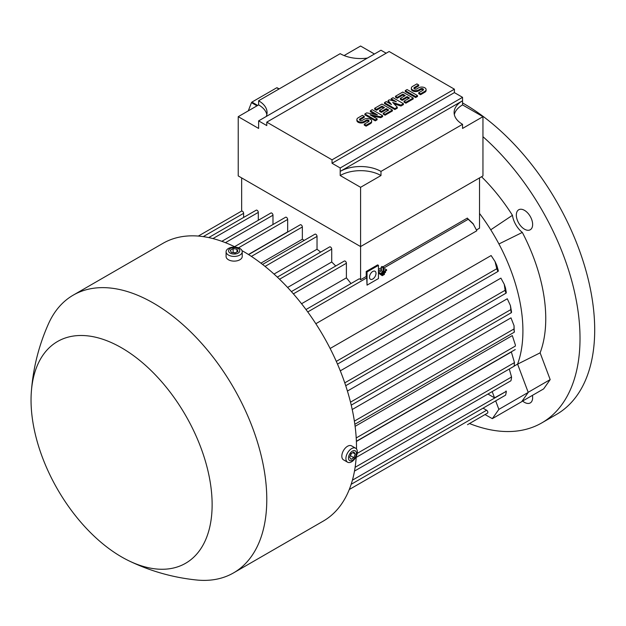 <?xml version="1.0" encoding="UTF-8"?>
<svg xmlns="http://www.w3.org/2000/svg" width="626" height="626" viewBox="0 0 626 626"><rect width="100%" height="100%" fill="white"/><g stroke="black" fill="none" stroke-linecap="round" stroke-linejoin="round"><path stroke-width="0.94" d="M386.61 270.385L380.084 274.157L380.084 273.531L383.081 271.801L383.081 267.717L383.621 267.404L383.621 271.488L386.61 269.759L386.61 270.385M383.621 267.404L381.993 266.465L381.445 266.778L381.445 270.862L378.456 272.584L378.456 273.218L378.456 265.361L367.032 271.958L367.032 285.143L378.456 278.554L378.456 273.218L380.084 274.157M378.456 272.584L380.084 273.531M381.445 270.862L383.081 271.801M381.445 266.778L383.081 267.717M386.61 269.759L384.982 268.82L383.621 269.603M467.497 424.678A1.729 1.002 -120 0 0 467.52 424.671L487.482 413.144A1.729 1.002 -120 0 0 487.842 412.346A1.729 1.002 -120 0 0 486.621 410.233L483.045 408.168M351.17 484.305L495.643 400.898A1.729 1.002 -120 0 0 495.675 400.875L505.464 395.225A1.729 1.002 -120 0 0 505.785 394.45A1.729 1.002 -120 0 0 505.777 394.263C506.411 391.876 506.457 390.82 505.91 391.094M352.415 480.173L506.293 391.336L494.532 397.846L487.944 394.044M514.22 366.046L517.592 364.105L528.227 392.408L498.867 409.365L492.341 418.645L485.017 414.568M492.185 391.586L494.532 397.846M495.675 400.875L498.867 409.365M528.227 392.408L521.701 401.689L492.341 418.645M330.137 348.486L491.128 255.541L495.056 261.566L496.833 265.471L498.319 270.667L498.202 271.324L497.631 271.011A1.729 1.002 -120 0 0 496.927 269.376L495.056 261.566M340.301 370.842L500.894 278.124L504.251 284.274L505.472 287.905L506.293 292.436L506.137 293.109L505.777 292.905A1.729 1.002 -120 0 0 505.785 292.725A1.729 1.002 -120 0 0 505.245 291.239L504.251 284.274M347.422 391.062L507.279 298.766L510.409 305.543L510.832 309.596L350.505 402.158M352.219 409.514L510.98 317.859L514.04 325.692L514.228 332.124A1.729 1.002 -120 0 0 514.353 331.584A1.729 1.002 -120 0 0 514.04 330.465L514.04 325.692M355.114 426.337L512.303 335.583L515.362 344.957L515.331 346.084L356.21 437.957M356.39 441.463L511.356 351.992L514.478 362.595L357.196 453.396M517.592 364.105A134.973 77.929 -120 0 0 498.93 243.976A134.973 77.929 60 0 0 490.745 229.797A134.973 77.929 -120 0 0 479.524 213.443M479.524 177.909L479.524 228.193L476.511 229.93M467.583 218.451L473.068 223.646L476.832 230.767L315.833 323.72M515.362 344.957L515.331 346.084M473.569 224.351L467.739 218.826A1.729 1.002 -120 0 0 467.364 218.083L382.776 266.919M381.445 267.685L378.456 269.415M378.456 265.361L377.642 264.892L366.218 271.488L367.032 271.958M376.007 273.374A4.617 2.66 -60 0 1 373.996 278.014A4.617 2.66 -60 0 1 370.435 279.251A4.617 2.66 -60 0 1 369.481 277.138A4.617 2.66 -60 0 1 371.5 272.498A4.617 2.66 -60 0 1 375.052 271.261A4.617 2.66 -60 0 1 376.007 273.374M366.218 271.488L366.218 276.481A1.729 1.002 60 0 1 366.711 277.889L367.032 285.143M380.984 171.407L380.984 175.538L360.592 187.307L340.2 175.538L340.2 171.407A28.843 16.652 180 0 1 380.984 171.407L462.551 124.316A28.843 16.652 180 0 1 454.108 112.539A28.843 16.652 180 0 1 462.551 100.77L462.551 104.894L482.951 116.671L482.951 175.929L360.592 246.574L360.592 279.728A1.729 1.002 -120 0 0 359.856 279.024A1.729 1.002 -120 0 0 358.995 278.938L305.989 309.541M366.218 276.481L360.592 279.728M360.592 187.307L360.592 246.574L238.232 175.929L238.232 116.671L258.624 104.894A28.843 16.652 180 0 1 266.848 114.605M386.164 53.226L380.984 50.236L258.624 120.881L258.624 128.44L238.232 116.671M340.2 167.971L340.2 171.407L462.551 100.77L462.551 97.327L454.398 92.617L332.038 163.261L340.2 167.971L462.551 97.327M332.038 159.826L454.398 89.182L389.137 51.504L266.786 122.148L332.038 159.826L332.038 163.261M266.786 122.148L266.786 125.583L258.624 120.881M340.2 175.538A28.843 16.652 180 0 1 380.984 175.538M454.327 114.605A28.843 16.652 180 0 1 462.551 104.894M482.951 116.671L462.551 128.44L462.551 124.316M454.398 89.182L454.398 92.617M382.619 115.7L380.78 116.757L370.076 114.816L377.11 118.877L375.271 119.934L364.872 113.932L366.711 112.876L377.415 114.816L370.381 110.755L372.212 109.691L382.619 115.7L382.619 116.616L380.78 117.672L372.392 116.154M377.11 118.877L377.11 119.793L375.271 120.857L364.872 114.848L364.872 113.932M375.099 114.394L370.381 111.671L370.381 110.755M403.418 103.689L400.969 105.105L392.713 102.453L397.299 107.218L394.849 108.634L384.45 102.633L386.289 101.569L391.485 104.573L388.12 100.512L389.349 99.8L396.383 101.748L391.18 98.744L393.018 97.687L403.418 103.689L403.418 104.605L400.969 106.021L393.989 103.775M397.299 107.218L397.299 108.141L394.849 109.55L384.45 103.548L384.45 102.633M390.029 103.728L388.12 101.428L388.12 100.512M393.339 100.903L391.18 99.659L391.18 98.744M417.487 95.567L417.487 96.482L415.648 97.539L405.249 91.537L405.249 90.621L407.088 89.557L417.487 95.567L415.648 96.623L415.648 97.539M418.708 84.972L414.428 87.444A1.729 1.002 0 0 0 413.919 88.149A1.729 1.002 0 0 0 414.991 89.072A1.729 1.002 0 0 0 416.877 88.853L418.708 87.796A4.327 2.496 0 0 1 423.426 87.257A4.327 2.496 0 0 1 426.095 89.557A4.327 2.496 0 0 1 424.827 91.326L420.547 93.798L418.708 92.742L422.996 90.269A1.729 1.002 0 0 0 423.497 89.557A1.729 1.002 0 0 0 422.433 88.642A1.729 1.002 0 0 0 420.547 88.853L418.708 89.917A4.327 2.496 0 0 1 413.997 90.457A4.327 2.496 0 0 1 411.329 88.149A4.327 2.496 0 0 1 412.589 86.38L416.877 83.907L418.708 84.972L418.708 85.887L414.428 88.36A1.729 1.002 0 0 0 414.115 88.602M426.095 89.557L426.095 90.48A4.327 2.496 180 0 1 424.827 92.241L420.547 94.714L418.708 93.657L418.708 92.742M423.309 90.019A1.729 1.002 0 0 0 420.547 89.768L418.708 90.833A4.327 2.496 180 0 1 413.997 91.373A4.327 2.496 180 0 1 411.329 89.064L411.329 88.149M413.207 98.039L413.207 98.955L405.859 103.196L404.028 102.132L404.028 101.216L409.537 98.039L407.088 96.623L402.189 99.448L400.358 98.392L405.249 95.567L402.808 94.15L397.299 97.335L397.299 98.251L395.46 97.186L395.46 96.271L402.808 92.03L413.207 98.039L405.859 102.273L404.028 101.216M408.739 98.493L407.088 97.539L402.189 100.371L400.358 99.307L400.358 98.392M404.459 96.021L402.808 95.066L397.299 98.251M392.4 110.051L392.4 110.966L385.06 115.2L383.229 114.143L383.229 113.228L388.73 110.051L386.289 108.634L381.39 111.459L379.559 110.403L384.45 107.578L382.001 106.162L376.5 109.339L376.5 110.254L374.661 109.198L374.661 108.282L382.001 104.041L392.4 110.051L385.06 114.284L383.229 113.228M387.94 110.505L386.289 109.55L381.39 112.375L379.559 111.318L379.559 110.403M383.66 108.032L382.001 107.077L376.5 110.254M364.262 116.405L359.981 118.877A1.729 1.002 0 0 0 359.473 119.582A1.729 1.002 0 0 0 360.537 120.505A1.729 1.002 0 0 0 362.423 120.294L364.262 119.23A4.327 2.496 0 0 1 368.972 118.69A4.327 2.496 0 0 1 371.648 120.998A4.327 2.496 0 0 1 370.381 122.759L366.1 125.231L364.262 124.175L368.542 121.702A1.729 1.002 0 0 0 369.05 120.998A1.729 1.002 0 0 0 367.986 120.075A1.729 1.002 0 0 0 366.1 120.294L364.262 121.35A4.327 2.496 0 0 1 359.551 121.89A4.327 2.496 0 0 1 356.875 119.582A4.327 2.496 0 0 1 358.142 117.821L362.423 115.348L364.262 116.405L364.262 117.32L359.981 119.793A1.729 1.002 0 0 0 359.668 120.043M371.648 120.998L371.648 121.913A4.327 2.496 180 0 1 370.381 123.682L366.1 126.155L364.262 125.09L364.262 124.175M368.855 121.452A1.729 1.002 0 0 0 366.1 121.209L364.262 122.266A4.327 2.496 180 0 1 359.551 122.806A4.327 2.496 180 0 1 356.875 120.497L356.875 119.582M366.1 125.231L366.1 126.155M376.5 109.339L374.661 108.282M382.001 106.162L382.001 107.077M381.39 111.459L381.39 112.375M386.289 108.634L386.289 109.55M385.06 114.284L385.06 115.2M397.299 97.335L395.46 96.271M402.808 94.15L402.808 95.066M402.189 99.448L402.189 100.371M407.088 96.623L407.088 97.539M405.859 102.273L405.859 103.196M420.547 93.798L420.547 94.714M415.648 96.623L405.249 90.621M394.849 108.634L394.849 109.55M400.969 105.105L400.969 106.021M375.271 119.934L375.271 120.857M380.78 116.757L380.78 117.672M367.399 58.077A28.843 16.652 180 0 1 340.2 53.672L258.624 100.77A28.843 16.652 180 0 1 267.075 112.539A28.843 16.652 180 0 1 266.261 116.467M344.089 55.557L360.592 46.027L374.434 54.016M258.624 104.894L258.624 100.77M257.685 105.434L251.91 102.101L276.762 87.757L278.961 89.025M248.287 110.865L251.472 102.648A35.76 20.65 -60 0 1 251.91 102.101M251.472 102.648L256.996 105.833M276.762 87.757A35.76 20.65 -60 0 1 277.201 87.796L279.149 88.923M241.659 177.909L241.659 211.064A1.729 1.002 -120 0 1 242.395 211.205A1.729 1.002 -120 0 1 243.616 213.325L203.262 236.628M243.616 217.449L243.616 213.325M258.303 220.274L258.303 212.386A1.729 1.002 -120 0 0 257.075 210.266A1.729 1.002 -120 0 0 256.214 210.18L208.724 237.59M272.983 224.515L272.983 215.211A1.729 1.002 -120 0 0 271.762 213.09A1.729 1.002 -120 0 0 270.894 213.004L221.847 241.323M287.866 231.933A134.973 77.929 -120 0 0 287.663 231.855L287.663 219.444A1.729 1.002 -120 0 0 286.442 217.332A1.729 1.002 -120 0 0 285.581 217.245L234.547 246.707M304.236 240.376A134.973 77.929 -120 0 0 302.35 239.234L302.35 226.98A1.729 1.002 -120 0 0 301.129 224.867A1.729 1.002 -120 0 0 300.261 224.781L248.608 254.602M320.629 252.106A134.973 77.929 -120 0 0 317.03 249.242L317.03 236.401A1.729 1.002 -120 0 0 315.809 234.28A1.729 1.002 -120 0 0 314.941 234.194L262.56 264.438M335.724 265.995A134.973 77.929 -120 0 0 331.717 261.997L331.717 249.117A1.729 1.002 -120 0 0 330.489 246.996A1.729 1.002 -120 0 0 329.628 246.91L277.318 277.115M350.998 283.555A134.973 77.929 -120 0 0 346.397 277.85L346.397 263.249A1.729 1.002 -120 0 0 345.176 261.128A1.729 1.002 -120 0 0 344.308 261.042L291.387 291.599M355.122 467.309L511.544 377.001L509.29 368.996M511.019 380.467C511.606 377.814 511.677 376.609 511.231 376.844M356.186 457.395L514.04 366.257L514.11 365.631L514.04 366.249A1.729 1.002 -120 0 0 514.353 365.49A1.729 1.002 -120 0 0 514.228 364.801L514.478 362.595M510.409 305.543L511.544 312.014L511.419 312.664L511.121 312.249L510.832 309.596M287.663 231.855L248.444 254.492M302.35 239.234L260.901 263.163M317.03 249.242L274.024 274.078M331.717 261.997L287.608 287.459M346.397 277.85L301.552 303.735M521.857 401.477L543.658 388.887L550.184 379.606L528.188 392.299M517.6 364.136L540.121 352.845L550.184 379.606M540.121 352.845L540.121 352.845A136.124 78.594 -120 0 0 522.327 232.426L498.93 243.976M490.745 229.797L512.444 215.305A136.124 78.594 -120 0 0 481.535 176.743M522.327 232.426A17.301 9.993 60 0 1 512.444 215.305M356.507 448.975A160.35 92.578 -120 0 0 243.131 251.284A160.35 92.578 -120 0 0 241.996 250.635M235.454 247.153A160.35 92.578 -120 0 0 162.956 243.342L73.226 295.143A160.35 92.578 -120 0 0 48.46 323.853C38.71 345.732 32.99 368.581 31.3 392.392A128.048 73.931 -120 0 0 121.585 556.929A128.048 73.931 -120 0 0 128.393 560.567A128.048 73.931 -120 0 0 212.065 500.683A128.048 73.931 -120 0 0 121.585 347.829A128.048 73.931 -120 0 0 31.3 392.392M128.393 560.567C149.864 571.006 172.502 577.477 196.329 579.973A160.35 92.578 -120 0 0 233.576 572.876L323.306 521.075A160.35 92.578 -120 0 0 356.249 456.377M233.576 572.876A160.35 92.578 -120 0 0 258.155 444.39A160.35 92.578 -120 0 0 153.401 303.086A160.35 92.578 -120 0 0 73.226 295.143M226.08 251.754L226.08 256.464A8.075 4.664 0 0 0 228.443 259.759A8.075 4.664 0 0 0 237.246 260.768A8.075 4.664 0 0 0 242.231 256.464L242.231 251.754A8.075 4.664 0 0 0 239.868 248.459A8.075 4.664 0 0 0 231.064 247.45A8.075 4.664 0 0 0 226.08 251.754A8.075 4.664 0 0 0 228.443 255.048A8.075 4.664 0 0 0 237.246 256.065A8.075 4.664 0 0 0 242.231 251.754M238.115 248.522A5.603 3.232 0 0 0 230.196 248.522A5.603 3.232 0 0 0 230.196 253.1A5.603 3.232 0 0 0 238.115 253.1A5.603 3.232 0 0 0 238.115 248.522M230.298 250.212L233.122 248.585L236.98 249.179L238.013 251.409L235.188 253.037L231.33 252.442L230.298 250.212M235.697 252.748L232.614 252.646M236.98 249.179L236.98 252.004M233.122 248.585L233.122 252.348M355.654 448.208L351.577 445.861A8.075 4.664 120 0 0 345.356 448.02A8.075 4.664 120 0 0 341.827 456.151A8.075 4.664 120 0 0 343.502 459.844L347.579 462.199A8.075 4.664 120 0 0 353.8 460.032A8.075 4.664 120 0 0 357.329 451.909A8.075 4.664 120 0 0 355.654 448.208A8.075 4.664 120 0 0 349.433 450.376A8.075 4.664 120 0 0 345.912 458.498A8.075 4.664 120 0 0 347.579 462.199M356.397 453.388A5.603 3.232 120 0 0 352.43 451.103A5.603 3.232 120 0 0 348.471 457.966A5.603 3.232 120 0 0 352.43 460.251A5.603 3.232 120 0 0 356.397 453.388M351.022 453.662L353.846 452.035L355.263 454.046L353.846 457.684L351.022 459.32L349.605 457.309L351.022 453.662M350.083 456.096L351.522 453.373M353.846 457.684L350.583 455.798M355.263 454.046L352.814 452.629M532.429 395.374A11.534 6.659 60 0 1 530.253 402.925L530.253 402.925A11.534 6.659 60 0 1 522.624 401.031M469.492 423.528A184.576 106.561 -120 0 0 541.787 422.902A184.576 106.561 -120 0 0 580.02 338.408A184.576 106.561 -120 0 0 482.951 136.695M530.253 216.44A11.534 6.659 60 0 1 530.253 229.758A11.534 6.659 60 0 1 518.719 223.099A11.534 6.659 60 0 1 518.719 209.773A11.534 6.659 60 0 1 530.253 216.44M541.787 422.902L556.475 414.428A184.576 106.561 -120 0 0 594.7 329.933A184.576 106.561 -120 0 0 462.551 102.946M382.259 275.667L382.259 275.033L384.434 273.781L384.434 274.407L382.259 275.667L380.631 274.595M381.61 274.657L382.259 275.033M383.785 273.405L384.434 273.781M381.171 274.908L381.171 274.282L385.522 271.77L385.522 272.396L381.171 274.908L379.544 273.844M380.522 273.906L381.171 274.282M384.873 271.394L385.522 271.77M486.621 410.233L349.269 489.524M468.287 219.241L383.621 268.131M381.445 269.383L378.456 271.113M364.262 121.35L364.262 122.266M366.1 120.294L366.1 121.209M370.381 122.759L370.381 123.682M359.981 118.877L359.981 119.793M418.708 89.917L418.708 90.833M420.547 88.853L420.547 89.768M424.827 91.326L424.827 92.241M414.428 87.444L414.428 88.36M258.303 212.386L212.934 238.576M272.983 215.211L225.423 242.669M287.663 219.444L238.506 247.826M302.35 226.98L251.394 256.402M317.03 236.401L265.056 266.41M331.717 249.117L279.54 279.243M346.397 263.249L293.383 293.852M366.711 277.889L307.749 311.936M496.841 268.695L336.295 361.382M505.182 290.253L344.769 382.862M514.11 328.9L354.371 421.118M514.361 363.792L514.236 364.817M241.659 211.048L198.317 236.072M498.202 271.324L337.492 364.105M506.137 293.109L345.732 385.718M511.419 312.664L351.233 405.147M514.322 332.179L354.832 424.264M515.229 349.558L356.382 441.267M510.886 380.796L354.496 471.081"/></g></svg>

